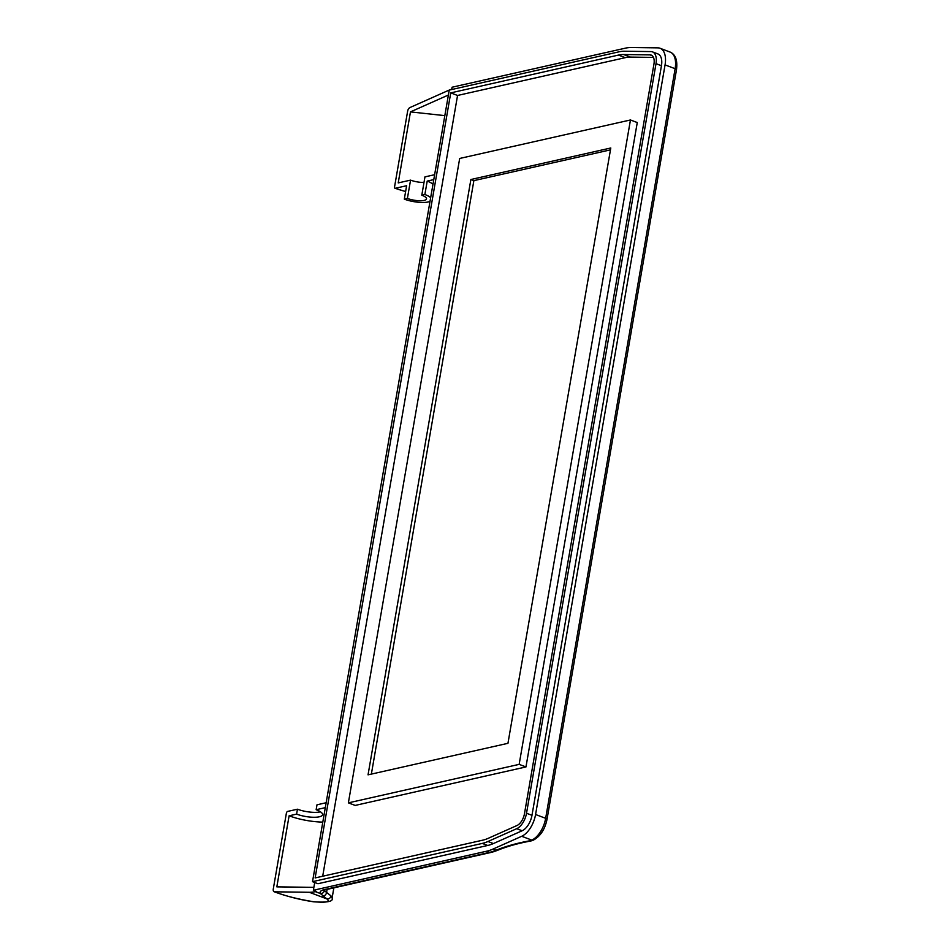<?xml version="1.0" encoding="UTF-8"?>
<svg xmlns="http://www.w3.org/2000/svg" width="950" height="950" viewBox="0 0 950 950"><rect width="100%" height="100%" fill="white"/><g stroke="black" fill="none" stroke-linecap="round" stroke-linejoin="round"><path stroke-width="1.43" d="M507.953 743.316L368.042 774.844L470.879 179.514L610.791 147.986L507.953 743.316M459.681 158.46L348.377 802.857L519.151 764.37L630.456 119.973L459.681 158.46M314.711 882.502L313.369 890.269L486.744 851.188A69.207 37.383 -69.3 0 0 492.967 849.086L521.704 836.285A20.758 11.222 -69.3 0 0 535.574 814.506L665.059 64.897A20.758 11.222 -69.3 0 0 660.048 48.26A20.758 11.222 -69.3 0 0 657.899 47.856L631.429 47.5A69.207 37.383 -69.3 0 0 625.444 48.153L452.081 87.222L451.689 89.526M320.459 811.822A16.435 4.643 9.8 0 1 297.445 809.21L287.672 811.407A1.734 0.938 -69.3 0 0 286.366 813.283L273.291 888.962A3.456 1.864 -69.3 0 0 274.123 891.741A3.456 1.864 -69.3 0 0 274.479 891.801L309.344 892.288A69.207 37.383 -69.3 0 0 315.329 891.634L316.374 891.397L313.369 890.269M618.45 55.088L450.739 92.886L315.139 877.931L482.849 840.144A59.684 32.241 -69.3 0 0 488.217 838.328L516.954 825.526A11.246 6.08 -69.3 0 0 524.471 813.734L653.944 64.113A11.246 6.08 -69.3 0 0 651.237 55.1A11.246 6.08 -69.3 0 0 650.073 54.886L623.604 54.53A59.684 32.241 -69.3 0 0 618.45 55.088L625.254 57.665L457.556 95.463L322.691 876.232M624.471 51.229A63.151 34.117 -69.3 0 0 619.008 51.822L449.243 90.084L312.514 881.671L482.279 843.41A63.151 34.117 -69.3 0 0 487.968 841.498L516.705 828.697A14.701 7.944 -69.3 0 0 526.526 813.259L656.011 63.65A14.701 7.944 -69.3 0 0 652.46 51.87A14.701 7.944 -69.3 0 0 650.928 51.585L624.471 51.229M326.147 802.738L316.991 804.804L316.148 809.709L325.304 807.643M322.81 822.106A32.87 9.274 9.8 0 1 289.109 815.801L276.83 886.861L313.88 887.371M289.109 815.801L296.602 814.114A16.435 4.643 -170.2 0 0 313.239 817.261A16.435 4.643 -170.2 0 0 322.572 814.708A16.435 4.643 -170.2 0 0 316.148 809.709M297.445 809.21L296.602 814.114M423.997 182.447A12.112 3.42 9.8 0 1 410.554 180.132L407.396 198.443L404.308 199.144L406.624 185.725L395.307 188.278A1.734 0.938 -69.3 0 1 394.974 188.266A1.734 0.938 -69.3 0 1 394.559 186.877L407.633 111.186A3.456 1.864 -69.3 0 1 409.949 107.552L447.806 90.689A69.207 37.383 -69.3 0 1 449.243 90.084M410.554 180.132L398.216 182.911L410.471 111.898L448.4 95.012M434.637 174.705L424.959 176.878L421.8 195.201L424.876 194.501L427.203 181.094L433.782 179.609M451.737 89.205A69.207 37.383 -69.3 0 0 449.279 90.072M274.479 891.801C284.525 895.743 297.386 899.033 313.084 901.657C326.064 902.904 330.647 901.977 326.812 898.878L320.387 893.546A3.456 3.242 -27.3 0 0 324.318 890.649L331.004 895.886L332.108 898.011L333.854 887.858M371.367 774.096L473.872 180.643L610.47 149.863M470.879 179.514L473.872 180.643M432.974 184.288A17.302 4.881 -170.2 0 0 427.203 181.094M407.396 198.443A12.112 3.42 -170.2 0 0 419.651 200.759A12.112 3.42 -170.2 0 0 426.526 198.882A12.112 3.42 -170.2 0 0 421.8 195.201M404.308 199.144A17.302 4.881 -170.2 0 0 430.017 201.388M430.659 197.695A17.302 4.881 -170.2 0 0 424.876 194.501M410.471 111.898L444.838 115.639M315.329 891.634L320.387 893.546A20.758 5.866 9.8 0 1 324.259 889.616L489.737 852.328A69.207 37.383 -69.3 0 0 492.599 851.533L496.043 850.25C505.839 846.26 517.18 843.078 530.064 840.726A3.456 1.769 79.7 0 0 530.943 840.964L532.641 840.453A3.456 2.565 66 0 0 533.021 840.227M309.344 892.288L326.812 898.878A3.456 3.277 -46.9 0 0 331.004 895.886M530.064 840.726L530.979 840.453A3.456 2.565 66 0 0 532.641 840.453L533.449 840.085C540.443 836.226 544.956 829.326 547.01 819.375A3.456 0.974 9.8 0 0 545.656 818.318L675.129 68.709L665.059 64.897M652.46 51.87L657.911 53.924A14.701 7.944 -69.3 0 1 661.449 65.716L531.976 815.326A14.701 7.944 -69.3 0 1 522.156 830.751L493.418 843.553A63.151 34.117 -69.3 0 1 487.73 845.464L317.965 883.726L312.514 881.671M653.469 57.416L630.42 57.095A59.684 32.241 -69.3 0 0 625.254 57.665M457.556 95.463L450.739 92.886M348.377 802.857L355.181 805.422L525.967 766.935L637.272 122.55L630.456 119.973M525.967 766.935L519.151 764.37M535.574 814.506L545.656 818.318A20.758 11.222 -69.3 0 1 531.786 840.097L521.704 836.285M324.259 889.616A3.456 2.743 77.3 0 0 325.577 889.722L491.067 852.423A3.456 2.743 77.3 0 1 489.737 852.328L486.744 851.188M492.967 849.086L496.043 850.25A3.456 2.494 67.8 0 0 497.61 850.286C507.134 846.403 518.249 843.291 530.943 840.964M530.979 840.453L531.786 840.097A3.456 2.565 66 0 0 533.449 840.085M327.097 889.378L326.539 892.608A3.456 2.779 -59.3 0 1 322.917 895.945M395.307 188.278A36.337 10.26 -170.2 0 0 405.626 191.484M547.01 819.375L676.483 69.766A3.456 0.974 9.8 0 0 675.129 68.709A20.758 11.222 -69.3 0 0 670.118 52.072L660.048 48.26M492.599 851.533A3.456 2.672 71.8 0 0 494.095 851.592L497.61 850.286M487.73 845.464L482.279 843.41M493.418 843.553L487.968 841.498M522.156 830.751L516.705 828.697M531.976 815.326L526.526 813.259M661.449 65.716L656.011 63.65M630.42 57.095L623.604 54.53M652.246 55.718L650.073 54.886M274.123 891.741C287.233 896.515 300.39 899.864 313.607 901.799C327.441 902.749 333.604 901.491 332.096 898.011M324.116 889.58L323.724 890.387L325.577 889.722M491.067 852.423L494.095 851.592M676.483 69.766C677.671 60.337 675.545 54.447 670.118 52.072M394.974 188.266L405.614 191.567"/></g></svg>
